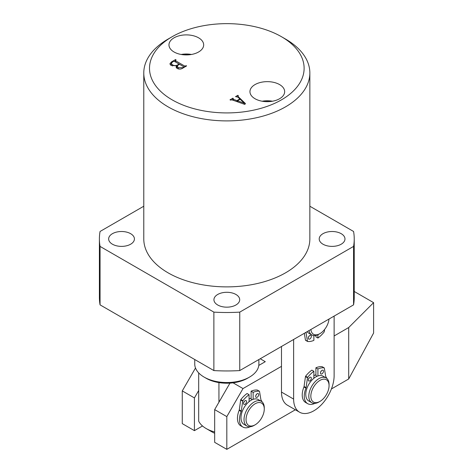<?xml version="1.0" encoding="UTF-8"?>
<svg xmlns="http://www.w3.org/2000/svg" width="473" height="473" viewBox="0 0 473 473"><rect width="100%" height="100%" fill="white"/><g stroke="black" fill="none" stroke-linecap="round" stroke-linejoin="round"><path stroke-width="0.71" d="M217.704 304.99A12.883 7.438 180 0 1 213.932 299.728A12.883 7.438 180 0 1 221.884 292.858A12.883 7.438 180 0 1 235.926 294.466A12.883 7.438 180 0 1 239.699 299.728A12.883 7.438 180 0 1 231.746 306.599A12.883 7.438 180 0 1 217.704 304.99M322.982 244.204A12.883 7.438 180 0 1 319.21 238.948A12.883 7.438 180 0 1 327.162 232.072A12.883 7.438 180 0 1 341.204 233.686A12.883 7.438 180 0 1 344.977 238.948A12.883 7.438 180 0 1 337.024 245.818A12.883 7.438 180 0 1 322.982 244.204M112.426 244.204A12.883 7.438 180 0 1 108.648 238.948A12.883 7.438 180 0 1 116.606 232.072A12.883 7.438 180 0 1 130.643 233.686A12.883 7.438 180 0 1 134.421 238.948A12.883 7.438 180 0 1 126.468 245.818A12.883 7.438 180 0 1 112.426 244.204M172.148 99.844A77.306 44.633 0 0 0 281.476 99.844A77.306 44.633 0 0 0 281.482 36.723L285.526 39.058A83.035 47.939 180 0 1 285.532 39.064A83.035 47.939 180 0 1 309.85 72.96A83.035 47.939 180 0 1 258.589 117.251A83.035 47.939 180 0 1 168.098 106.857A83.035 47.939 180 0 1 143.78 72.96A83.035 47.939 180 0 1 168.098 39.064L172.148 36.723A77.306 44.633 0 0 0 172.148 99.844M279.578 84.578A17.353 10.016 0 0 0 260.493 82.45A17.353 10.016 0 0 0 249.957 91.88A17.353 10.016 0 0 0 255.036 98.745A17.353 10.016 0 0 0 273.772 100.956A17.353 10.016 0 0 0 284.657 91.88A17.353 10.016 0 0 0 279.578 84.578M272.448 101.228A16.638 9.608 0 0 0 262.166 101.228M269.421 101.606A15.319 8.845 0 0 0 265.193 101.606M198.595 37.822A17.353 10.016 0 0 0 179.504 35.694A17.353 10.016 0 0 0 168.973 45.124A17.353 10.016 0 0 0 174.052 51.989A17.353 10.016 0 0 0 192.783 54.2A17.353 10.016 0 0 0 203.668 45.124A17.353 10.016 0 0 0 198.595 37.822M191.464 54.472A16.638 9.608 0 0 0 181.177 54.472M188.437 54.85A15.319 8.845 0 0 0 184.204 54.85M143.78 72.96L143.78 238.948A83.035 47.939 0 0 0 168.098 272.844A83.035 47.939 0 0 0 258.589 283.232A83.035 47.939 0 0 0 309.85 238.948L309.85 72.96M233.041 98.603L233.366 99.318L236.961 100.595L239.829 98.94L237.954 97.142L235.524 96.64L237.83 95.309L238.291 95.576L238.09 96.504L245.493 103.622L244.789 104.403L232.024 99.874L230.463 100.093L230.002 99.827L232.834 98.189L233.295 98.455L232.728 98.928L232.728 100.122M238.096 95.688L238.09 97.278M285.532 39.064L281.482 36.723A77.306 44.633 0 0 0 172.148 36.723M171.043 65.428L169.866 63.89L171.539 61.874L175.578 59.545L176.033 59.811L175.471 60.721L184.576 65.984L186.622 65.918L182.809 68.124C181.023 69.277 179.149 69.383 177.186 68.449L176.051 67.131L176.695 65.806L171.043 65.428M175.53 60.101L175.471 61.963M100.057 246.415L213.873 312.127L213.873 370.572L100.057 304.866A127.414 73.563 0 0 1 99.401 297.393L99.401 238.948A127.414 73.563 0 0 0 100.057 246.415L100.057 304.866M213.873 312.127A127.414 73.563 0 0 0 239.758 312.127L353.568 246.415L353.568 304.866A127.414 73.563 0 0 0 354.23 297.393L354.23 238.948A127.414 73.563 0 0 0 353.568 231.474L309.85 206.228M353.568 304.866L239.758 370.572A127.414 73.563 0 0 1 213.873 370.572M353.568 246.415A127.414 73.563 0 0 0 354.23 238.948M143.78 206.228L100.057 231.474A127.414 73.563 0 0 0 99.401 238.948M239.758 312.127L239.758 370.572M233.366 100.347L233.366 99.318M236.961 101.624L236.961 100.595M239.829 99.466L239.829 98.94M237.83 95.954L237.83 95.309M232.834 98.745L232.834 98.189M237.47 100.832L244.216 103.126L240.178 99.265L237.47 100.832L237.47 101.801M244.068 104.149L244.068 103.179M244.216 104.202L244.216 103.126M171.539 62.507L171.539 61.874M175.578 60.077L175.578 59.545M184.576 67.101L184.576 65.984M185.735 66.433L185.735 65.901M186.161 66.185L186.161 65.658M176.695 68.124L176.695 65.806M173.319 61.378L171.155 63.323L172.414 64.807C174.129 65.812 175.873 65.848 177.647 64.902L179.101 64.062L174.389 61.342L173.319 61.378M179.101 64.594L179.101 64.062M177.647 65.475L177.647 64.902M172.414 66.001L172.414 64.807M177.954 65.256L177.221 66.374L178.386 67.722L182.714 67.645L183.459 67.219L183.506 66.604L179.563 64.328L177.954 65.256M178.386 68.957L178.386 67.722M183.459 67.751L183.506 66.604M182.714 68.177L182.714 67.645M255.16 403.765A12.883 7.438 120 0 0 246.049 419.545A12.883 7.438 120 0 0 255.16 424.801L254.149 425.387A14.314 8.266 -60 0 1 246.989 426.096A14.314 8.266 -60 0 1 244.795 414.626A14.314 8.266 -60 0 1 254.149 402.009A14.314 8.266 -60 0 1 261.303 401.299A14.314 8.266 -60 0 1 264.271 407.856L264.271 409.021A12.883 7.438 120 0 0 255.16 403.765M246.989 426.096L243.95 424.34A14.314 8.266 -60 0 1 241.756 412.87A14.314 8.266 -60 0 1 251.11 400.259A14.314 8.266 -60 0 1 258.27 399.549L261.303 401.299M254.149 425.387L255.16 424.801A12.883 7.438 120 0 0 264.271 409.021M249.088 399.088A14.314 8.266 -60 0 1 251.11 398.154A14.314 8.266 -60 0 0 249.088 399.088M214.665 433.25A20.617 11.902 180 0 1 212.235 432.05L206.163 428.544A29.208 16.862 0 0 0 214.665 431.955M198.69 372.919L198.69 421.171A29.208 16.862 0 0 0 206.163 428.544L212.235 432.05M249.49 377.111L247.468 378.282A29.208 16.862 180 0 1 218.94 382.592A29.208 16.862 180 0 1 206.163 378.282L204.141 377.111A32.069 18.512 0 0 0 249.49 377.111A32.069 18.512 0 0 0 258.885 364.021L258.885 359.533M194.746 359.533L194.746 364.021A32.069 18.512 0 0 0 204.141 377.111L206.163 378.282M218.94 402.21L218.94 382.592M293.627 339.472L293.627 399.088A28.634 16.531 120 0 0 299.557 412.196A28.634 16.531 120 0 0 321.622 404.521A28.634 16.531 120 0 0 334.121 375.71L334.121 316.094M315.899 374.776A14.314 8.266 120 0 0 313.871 375.71A14.314 8.266 -60 0 1 315.899 374.776M281.482 346.484L281.482 392.076A28.634 16.531 120 0 0 287.407 405.184L299.557 412.196M331.407 388.966L348.707 378.974L348.707 327.541L334.121 335.966M281.482 366.356L243.01 388.564L226.815 416.618L214.665 409.606L229.961 383.118M295.365 409.772L226.815 449.35L226.815 416.618M226.815 449.35L214.665 442.338L214.665 409.606M258.79 365.428L265.282 361.679L260.221 358.759M198.69 390.521L194.421 397.917L182.271 390.905L195.497 368M202.515 425.972L194.421 430.649L194.421 397.917M194.421 430.649L182.271 423.637L182.271 390.905M348.707 378.974L373.599 333.045L373.599 302.655L348.707 327.541M354.23 291.469L373.599 302.655M233.071 382.828L243.01 388.564M310.891 329.504A12.883 7.438 120 0 0 319.949 333.625L318.932 334.21A14.314 8.266 -60 0 1 311.778 334.919A14.314 8.266 -60 0 1 309.017 330.586M311.778 334.919L308.739 333.169A14.314 8.266 -60 0 1 307.131 331.674M318.932 334.21L319.949 333.625A12.883 7.438 120 0 0 329.001 319.05M322.805 399.247A12.883 7.438 120 0 0 329.06 385.643A12.883 7.438 120 0 0 317.093 382.562A12.883 7.438 120 0 0 310.95 397.769A12.883 7.438 120 0 0 319.949 401.423A12.883 7.438 120 0 0 322.805 399.247M319.949 401.423L318.932 402.009A14.314 8.266 -60 0 1 311.778 402.718A14.314 8.266 -60 0 1 315.763 381.049A14.314 8.266 -60 0 1 326.092 377.921A14.314 8.266 -60 0 1 329.06 384.478L329.06 385.643M311.778 402.718L308.739 400.962A14.314 8.266 -60 0 1 312.724 379.299A14.314 8.266 -60 0 1 323.053 376.171L326.092 377.921M246.557 401.624A2.146 1.242 120 0 0 246.108 400.643A2.146 1.242 120 0 0 244.452 401.216A2.146 1.242 120 0 0 243.518 403.374A2.146 1.242 120 0 0 243.962 404.362A2.146 1.242 120 0 0 245.617 403.782A2.146 1.242 120 0 0 246.557 401.624M258.701 394.612A2.146 1.242 120 0 0 258.258 393.625A2.146 1.242 120 0 0 256.603 394.204A2.146 1.242 120 0 0 255.668 396.362A2.146 1.242 120 0 0 256.112 397.344A2.146 1.242 120 0 0 257.767 396.77A2.146 1.242 120 0 0 258.701 394.612M242.696 401.145L240.668 399.981A0.574 0.331 -60 0 1 240.863 399.549A22.763 13.143 120 0 1 247.06 393.506L249.088 394.677A22.763 13.143 120 0 0 242.886 400.714A0.574 0.331 120 0 0 242.696 401.145L241.307 411.037A1.431 0.828 -60 0 1 241.171 411.522L239.149 410.351A16.466 9.507 120 0 0 237.446 418.339A16.466 9.507 120 0 0 240.852 425.877L242.88 427.042A16.466 9.507 120 0 0 250.128 426.747M241.171 411.522A16.466 9.507 120 0 0 239.468 419.51A16.466 9.507 120 0 0 242.88 427.042M262.024 401.808A16.466 9.507 120 0 0 261.049 400.046A1.431 0.828 -60 0 1 260.913 399.715L259.523 391.431A0.574 0.331 120 0 0 259.334 391.218L257.312 390.054A22.763 13.143 120 0 0 251.11 391.171L251.11 398.993L252.275 399.661M249.088 401.66L249.088 394.677M251.11 391.171L253.132 392.336L253.132 399.324M259.334 391.218A22.763 13.143 120 0 0 253.132 392.336M240.668 399.981L239.285 409.866L241.307 411.037M243.666 402.535A2.146 1.242 120 0 0 244.381 401.293M255.816 395.523A2.146 1.242 120 0 0 256.532 394.281M239.149 410.351A1.431 0.828 120 0 0 239.285 409.866M311.34 378.246A2.146 1.242 120 0 0 310.897 377.265A2.146 1.242 120 0 0 309.241 377.838A2.146 1.242 120 0 0 308.307 379.996A2.146 1.242 120 0 0 308.751 380.984A2.146 1.242 120 0 0 310.406 380.404A2.146 1.242 120 0 0 311.34 378.246M323.491 371.234A2.146 1.242 120 0 0 323.047 370.247A2.146 1.242 120 0 0 321.392 370.826A2.146 1.242 120 0 0 320.452 372.984A2.146 1.242 120 0 0 320.901 373.966A2.146 1.242 120 0 0 322.551 373.392A2.146 1.242 120 0 0 323.491 371.234M307.48 377.767L305.457 376.603A0.574 0.331 -60 0 1 305.647 376.171A22.763 13.143 120 0 1 311.849 370.128L313.871 371.299A22.763 13.143 120 0 0 307.675 377.336A0.574 0.331 120 0 0 307.48 377.767L306.096 387.659A1.431 0.828 -60 0 1 305.96 388.144L303.938 386.973A16.466 9.507 120 0 0 302.229 394.961A16.466 9.507 120 0 0 305.641 402.499L307.669 403.664A16.466 9.507 120 0 0 314.917 403.368M305.96 388.144A16.466 9.507 120 0 0 304.257 396.132A16.466 9.507 120 0 0 307.669 403.664M326.813 378.43A16.466 9.507 120 0 0 325.832 376.668A1.431 0.828 -60 0 1 325.702 376.337L324.312 368.053A0.574 0.331 120 0 0 324.123 367.84L322.095 366.676A22.763 13.143 120 0 0 315.899 367.793L315.899 375.615L317.058 376.283M313.871 378.282L313.871 371.299M315.899 367.793L317.921 368.958L317.921 375.946M324.123 367.84A22.763 13.143 120 0 0 317.921 368.958M305.457 376.603L304.068 386.488L306.096 387.659M308.455 379.157A2.146 1.242 120 0 0 309.171 377.915M320.599 372.145A2.146 1.242 120 0 0 321.315 370.903M303.938 386.973A1.431 0.828 120 0 0 304.068 386.488M309.171 336.025A2.146 1.242 -60 0 1 308.455 337.261M311.34 336.35A2.146 1.242 -60 0 1 310.406 338.514A2.146 1.242 -60 0 1 308.751 339.088A2.146 1.242 -60 0 1 308.307 338.106A2.146 1.242 -60 0 1 309.241 335.942A2.146 1.242 -60 0 1 310.897 335.369A2.146 1.242 -60 0 1 311.34 336.35M313.871 335.57L313.871 340.377A22.763 13.143 -60 0 1 307.675 341.494A0.574 0.331 120 0 1 307.592 341.471L305.57 340.3A0.574 0.331 -60 0 1 305.457 340.117L304.316 333.299M324.608 329.45L324.312 331.567A0.574 0.331 120 0 1 324.123 331.999A22.763 13.143 -60 0 1 317.921 338.041L315.899 336.871L315.899 335.428M317.921 338.041L317.921 334.736M305.457 340.117L307.48 341.281L306.096 332.998L305.469 332.637M305.96 332.667A1.431 0.828 -60 0 1 306.096 332.998M307.533 341.411L305.647 340.324A0.574 0.331 -60 0 1 305.57 340.3M293.627 399.088L281.482 392.076M240.863 399.549L242.886 400.714M305.647 376.171L307.675 377.336M237.801 96.078L237.801 97.012M175.217 60.432L175.217 61.815M171.155 63.323L171.155 65.493M177.221 66.374L177.221 68.467M183.737 66.882L183.737 67.586M257.389 390.077L259.411 391.248M322.178 366.699L324.2 367.87"/></g></svg>
